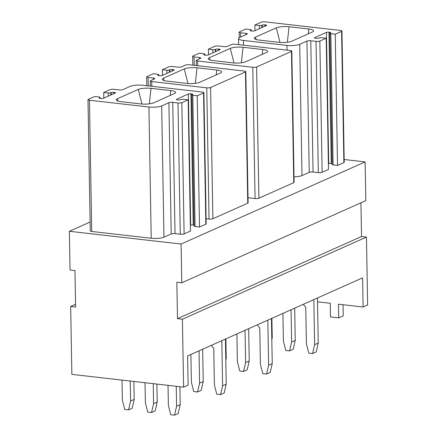 <?xml version="1.0" encoding="UTF-8"?>
<svg xmlns="http://www.w3.org/2000/svg" width="437" height="437" viewBox="0 0 437 437"><rect width="100%" height="100%" fill="white"/><g stroke="black" fill="none" stroke-linecap="round" stroke-linejoin="round"><path stroke-width="0.66" d="M343.034 304.72L343.231 315.853L338.702 317.874L338.462 304.201L363.109 307.014L362.601 277.845L187.615 355.937L188.123 385.106L183.595 387.127L71.859 374.378L70.674 306.474L75.557 304.294M70.674 306.474L75.606 307.036L74.967 270.579L70.04 270.017L69.363 231.282L90.12 222.018M338.702 317.874L330.487 316.934L330.246 303.262L317.524 301.809M363.109 307.014L367.637 304.993L366.452 237.089L182.409 319.223L183.595 387.127M181.776 282.766L181.098 244.032L365.141 161.898L365.818 200.632L181.776 282.766L176.848 282.204L177.482 318.66L361.525 236.526L366.452 237.089M177.482 318.66L182.409 319.223M360.935 202.812L361.525 236.526M344.181 159.505L365.141 161.898M69.363 231.282L181.098 244.032M99.86 98.363L99.849 97.604A1.879 0.442 -1 0 0 100.078 97.385A1.879 0.442 -1 0 0 99.112 97.014L94.676 96.506L88.334 99.336A2.813 0.666 -1 0 0 87.984 99.669L90.273 230.916A2.813 0.666 -1 0 0 91.732 231.473L151.213 238.258A9.385 2.223 -1 0 0 163.962 237.176L171.206 233.942A2.813 0.666 -1 0 1 175.029 233.62L180.284 234.216A2.813 0.666 -1 0 0 184.108 233.893L190.45 231.064L188.161 99.816L183.72 99.308A1.879 0.442 -1 0 0 181.175 99.527L180.721 99.729A1.879 0.442 -1 0 1 178.17 99.947L177.351 99.849A1.879 0.442 -1 0 1 176.379 99.478A1.879 0.442 -1 0 1 176.614 99.259L188.385 94.004A1.879 0.442 -1 0 1 190.936 93.791L191.756 93.884A1.879 0.442 -1 0 1 192.728 94.255A1.879 0.442 -1 0 1 192.493 94.474L192.04 94.676A1.879 0.442 -1 0 0 191.81 94.895A1.879 0.442 -1 0 0 192.777 95.266L197.218 95.774L203.555 92.944A2.813 0.666 -1 0 0 203.904 92.617A2.813 0.666 -1 0 0 202.451 92.06L142.965 85.27A9.385 2.223 -1 0 0 130.221 86.351L122.977 89.585A2.813 0.666 -1 0 1 119.154 89.913L113.893 89.312A2.813 0.666 -1 0 0 110.069 89.64L103.733 92.464L103.831 98.134M191.81 94.895L194.099 226.142A1.879 0.442 -1 0 0 195.071 226.513L199.507 227.022L205.849 224.192A2.813 0.666 -1 0 0 206.198 223.859L203.904 92.617M194.083 225.131A1.879 0.442 -1 0 0 194.05 225.131L191.756 93.884M190.352 225.399L190.679 225.252A1.879 0.442 -1 0 1 193.225 225.033L194.05 225.131M332.115 163.531A1.879 0.442 -1 0 0 332.076 163.531L331.257 163.433L328.968 32.185L329.788 32.283A1.879 0.442 -1 0 1 330.76 32.655A1.879 0.442 -1 0 1 330.525 32.873L330.072 33.075A1.879 0.442 -1 0 0 329.842 33.294L332.131 164.541A1.879 0.442 -1 0 0 333.103 164.913L337.539 165.421L343.875 162.591A2.813 0.666 -1 0 0 344.225 162.258L341.936 31.011A2.813 0.666 -1 0 0 340.483 30.453L265.057 21.85A2.813 0.666 -1 0 0 261.233 22.178L254.897 25.002L259.332 25.51A1.879 0.442 -1 0 0 261.878 25.291L262.331 25.089L262.375 27.378M331.257 163.433A1.879 0.442 -1 0 0 328.706 163.651L328.384 163.799M294.014 176.854A9.385 2.223 -1 0 0 301.989 175.576L309.238 172.342A2.813 0.666 -1 0 1 313.061 172.014L318.316 172.615A2.813 0.666 -1 0 0 322.14 172.293L328.482 169.463L326.188 38.216L321.752 37.708A1.879 0.442 -1 0 0 319.207 37.926L318.753 38.128A1.879 0.442 -1 0 1 316.202 38.347L315.383 38.248A1.879 0.442 -1 0 1 314.411 37.877A1.879 0.442 -1 0 1 314.645 37.658L326.417 32.404A1.879 0.442 -1 0 1 328.968 32.185M291.818 51.08L294.106 182.327A2.813 0.666 -1 0 1 293.757 182.655L258.89 198.218L256.601 66.97A2.813 0.666 -1 0 1 252.777 67.298L197.726 61.016A2.813 0.666 -1 0 1 196.273 60.459A2.813 0.666 -1 0 1 196.623 60.126L200.474 58.411A2.813 0.666 -1 0 0 200.823 58.077A2.813 0.666 -1 0 0 199.365 57.52L194.104 56.919A2.813 0.666 -1 0 1 192.651 56.362A2.813 0.666 -1 0 1 193.001 56.034L199.343 53.205L203.779 53.713A1.879 0.442 -1 0 1 204.745 54.084A1.879 0.442 -1 0 1 204.516 54.303L204.063 54.505A1.879 0.442 -1 0 0 203.828 54.723A1.879 0.442 -1 0 0 204.8 55.095L205.619 55.188A1.879 0.442 -1 0 0 208.17 54.975L219.942 49.72A1.879 0.442 -1 0 0 220.177 49.496A1.879 0.442 -1 0 0 219.205 49.124L218.385 49.031A1.879 0.442 -1 0 0 215.834 49.25L215.381 49.452A1.879 0.442 -1 0 1 212.835 49.671L208.4 49.163L214.736 46.333A2.813 0.666 -1 0 1 218.56 46.005L223.82 46.606A2.813 0.666 -1 0 0 227.644 46.284L231.49 44.563A2.813 0.666 -1 0 1 235.314 44.241L290.365 50.523A2.813 0.666 -1 0 1 291.818 51.08A2.813 0.666 -1 0 1 291.468 51.408L256.601 66.97M248.008 197.737L255.066 198.54A2.813 0.666 -1 0 0 258.89 198.218M245.807 71.613L248.101 202.861A2.813 0.666 -1 0 1 247.752 203.189L212.879 218.751L210.59 87.504A2.813 0.666 -1 0 1 206.767 87.832L151.715 81.55A2.813 0.666 -1 0 1 150.262 80.992A2.813 0.666 -1 0 1 150.612 80.659L154.463 78.944A2.813 0.666 -1 0 0 154.813 78.611A2.813 0.666 -1 0 0 153.354 78.054L148.094 77.453A2.813 0.666 -1 0 1 146.641 76.896A2.813 0.666 -1 0 1 146.99 76.568L153.332 73.738L157.768 74.246A1.879 0.442 -1 0 1 158.735 74.618A1.879 0.442 -1 0 1 158.505 74.836L158.052 75.038A1.879 0.442 -1 0 0 157.817 75.257A1.879 0.442 -1 0 0 158.789 75.628L159.609 75.721A1.879 0.442 -1 0 0 162.16 75.508L173.931 70.253A1.879 0.442 -1 0 0 174.166 70.029A1.879 0.442 -1 0 0 173.194 69.658L172.375 69.565A1.879 0.442 -1 0 0 169.824 69.783L169.37 69.986A1.879 0.442 -1 0 1 166.825 70.204L162.389 69.696L168.726 66.866A2.813 0.666 -1 0 1 172.549 66.544L177.81 67.14A2.813 0.666 -1 0 0 181.634 66.817L185.479 65.097A2.813 0.666 -1 0 1 189.303 64.774L244.354 71.056A2.813 0.666 -1 0 1 245.807 71.613A2.813 0.666 -1 0 1 245.457 71.941L210.59 87.504M206.106 218.74L209.055 219.079A2.813 0.666 -1 0 0 212.879 218.751M199.507 227.022L197.218 95.774M175.029 233.62L172.735 102.373A2.813 0.666 -1 0 0 168.911 102.695L161.668 105.929A9.385 2.223 -1 0 1 148.919 107.01L89.438 100.226A2.813 0.666 -1 0 1 87.984 99.669M172.735 102.373L177.996 102.968A2.813 0.666 -1 0 0 181.819 102.646L188.161 99.816M108.223 96.173L108.168 92.972L103.733 92.464M108.168 92.972A1.879 0.442 -1 0 0 110.714 92.753L111.167 92.551A1.879 0.442 -1 0 1 113.718 92.338L114.538 92.431A1.879 0.442 -1 0 1 115.51 92.802A1.879 0.442 -1 0 1 115.275 93.021L103.503 98.276A1.879 0.442 -1 0 1 100.952 98.494L100.133 98.401A1.879 0.442 -1 0 1 99.161 98.03A1.879 0.442 -1 0 1 99.396 97.806L99.849 97.604M153.606 102.853L174.434 93.556A9.385 2.223 -1 0 0 175.581 92.6A9.385 2.223 -1 0 0 170.747 90.596L151.027 88.345A9.385 2.223 -1 0 0 138.283 89.432L117.455 98.729A9.385 2.223 -1 0 0 116.313 99.975A9.385 2.223 -1 0 0 121.142 101.684L140.861 103.935A9.385 2.223 -1 0 0 153.606 102.853M259.174 40.084A9.385 2.223 179 0 1 254.339 38.374A9.385 2.223 179 0 1 255.487 37.129L276.315 27.831A9.385 2.223 179 0 1 289.059 26.744L308.779 28.995A9.385 2.223 179 0 1 313.613 31A9.385 2.223 179 0 1 312.466 31.956L291.637 41.253A9.385 2.223 179 0 1 278.888 42.334L259.174 40.084M240.678 37.058L240.601 32.764A2.813 0.666 -1 0 1 239.148 32.207A2.813 0.666 -1 0 1 239.498 31.874L245.84 29.044L250.275 29.552A1.879 0.442 -1 0 1 251.242 29.924A1.879 0.442 -1 0 1 251.013 30.142L250.559 30.344A1.879 0.442 -1 0 0 250.325 30.568A1.879 0.442 -1 0 0 251.297 30.94L252.116 31.032A1.879 0.442 -1 0 0 254.667 30.814L266.439 25.559A1.879 0.442 -1 0 0 266.674 25.341A1.879 0.442 -1 0 0 265.701 24.969L265.718 25.881M240.601 32.764L245.862 33.365L245.884 34.736M243.491 45.175L243.409 40.444A9.385 2.223 -1 0 1 238.558 38.587A9.385 2.223 -1 0 1 239.722 37.484L246.971 34.25A2.813 0.666 -1 0 0 247.32 33.922A2.813 0.666 -1 0 0 245.862 33.365M243.409 40.444L286.956 45.41A9.385 2.223 -1 0 0 299.7 44.328L306.943 41.094A2.813 0.666 -1 0 1 310.767 40.772L316.027 41.368A2.813 0.666 -1 0 0 319.851 41.045L326.188 38.216M329.842 33.294A1.879 0.442 -1 0 0 330.809 33.665L335.245 34.173L341.587 31.344A2.813 0.666 -1 0 0 341.936 31.011M264.904 26.247L264.882 24.876A1.879 0.442 -1 0 0 262.331 25.089M264.882 24.876L265.701 24.969M254.995 30.672L254.897 25.002M337.539 165.421L335.245 34.173M162.488 75.361L162.389 69.696M199.616 82.32L220.445 73.023A9.385 2.223 -1 0 0 221.592 72.067A9.385 2.223 -1 0 0 216.757 70.062L197.038 67.811A9.385 2.223 -1 0 0 184.294 68.899L163.465 78.196A9.385 2.223 -1 0 0 162.324 79.441A9.385 2.223 -1 0 0 167.153 81.151L186.872 83.401A9.385 2.223 -1 0 0 199.616 82.32M208.498 54.827L208.4 49.163M245.627 61.786L266.455 52.489A9.385 2.223 -1 0 0 267.602 51.533A9.385 2.223 -1 0 0 262.768 49.528L243.048 47.278A9.385 2.223 -1 0 0 230.304 48.365L209.476 57.662A9.385 2.223 -1 0 0 208.334 58.908A9.385 2.223 -1 0 0 213.163 60.617L232.883 62.868A9.385 2.223 -1 0 0 245.627 61.786M130.231 381.037L130.581 401.035L128.538 409.901L124.725 409.464L122.365 400.101L122.016 380.097M128.538 409.901L132.165 408.284L134.203 399.418L130.581 401.035M133.891 381.452L134.203 399.418M153.24 383.664L153.589 403.662L151.546 412.523L147.733 412.091L145.374 402.723L145.024 382.725M151.546 412.523L155.168 410.906L157.211 402.045L153.589 403.662M156.894 384.079L157.211 402.045M176.242 386.286L176.592 406.284L174.549 415.15L170.736 414.713L168.376 405.35L168.027 385.352M174.549 415.15L178.17 413.533L180.213 404.667L176.592 406.284M179.902 386.707L180.213 404.667M199.032 350.845L199.6 383.129L197.557 391.989L193.744 391.557L191.379 382.189L190.898 354.473M197.557 391.989L201.178 390.372L203.221 381.512L199.6 383.129M202.659 349.229L203.221 381.512M221.816 340.674L222.602 385.751L220.559 394.616L216.747 394.179L214.387 384.817L213.748 348.36L211.268 345.383M220.559 394.616L224.181 393L226.224 384.134L222.602 385.751M225.437 339.057L226.224 384.134M225.776 358.553L226.224 358.351L225.809 360.17M225.885 338.861L226.224 358.351M245.042 330.312L245.605 362.595L243.567 371.455L239.755 371.024L237.389 361.656L236.909 333.939M243.567 371.455L247.189 369.839L249.232 360.978L245.605 362.595M248.669 328.695L249.232 360.978M267.826 320.141L268.613 365.217L266.57 374.083L262.757 373.646L260.397 364.283L259.758 327.826L257.278 324.849M266.57 374.083L270.192 372.466L272.235 363.6L268.613 365.217M271.448 318.524L272.235 363.6M271.787 338.019L272.235 337.817L271.814 339.636M271.896 318.327L272.235 337.817M291.053 309.778L291.616 342.062L289.573 350.922L285.76 350.49L283.4 341.122L282.919 313.405M289.573 350.922L293.2 349.305L295.243 340.445L291.616 342.062M294.675 308.161L295.243 340.445M313.837 299.607L314.624 344.684L312.581 353.549L308.768 353.112L306.408 343.75L305.769 307.293L303.289 304.316M312.581 353.549L316.202 351.932L318.245 343.067L314.624 344.684M317.459 297.99L318.245 343.067M205.849 224.192L203.555 92.944M193.225 225.033L190.936 93.791M190.679 225.252L188.385 94.004M195.071 226.513L192.777 95.266M176.619 99.691L176.614 99.259M171.206 233.942L168.911 102.695M180.284 234.216L177.996 102.968M184.108 233.893L181.819 102.646M91.732 231.473L89.438 100.226M151.213 238.258L148.919 107.01M163.962 237.176L161.668 105.929M110.758 95.042L110.714 92.753M111.211 94.84L111.167 92.551M113.74 93.709L113.718 92.338M114.554 93.343L114.538 92.431M99.401 98.243L99.396 97.806M118.05 101.084L117.455 98.729M138.283 89.432L141.97 104.039M149.334 103.864L151.027 88.345M170.747 90.596L170.222 95.435M256.082 39.483L255.487 37.129M276.315 27.831L279.997 42.438M287.366 42.263L289.059 26.744M308.779 28.995L308.249 33.835M251.013 30.142L251.024 30.901M250.565 30.781L250.559 30.344M261.921 27.58L261.878 25.291M259.332 25.51L259.387 28.711M287.038 50.14L286.956 45.41M314.651 38.09L314.645 37.658M328.706 163.651L326.417 32.404M309.238 172.342L306.943 41.094M301.989 175.576L299.7 44.328M343.875 162.591L341.587 31.344M332.076 163.531L329.788 32.283M333.103 164.913L330.809 33.665M313.061 172.014L310.767 40.772M318.316 172.615L316.027 41.368M322.14 172.293L319.851 41.045M166.879 73.4L166.825 70.204M169.414 72.269L169.37 69.986M169.867 72.067L169.824 69.783M172.397 70.936L172.375 69.565M173.21 70.575L173.194 69.658M158.057 75.47L158.052 75.038M158.516 75.59L158.505 74.836M148.241 85.87L148.094 77.453M153.376 79.425L153.354 78.054M151.803 86.28L151.715 81.55M209.055 219.079L206.767 87.832M247.752 203.189L245.457 71.941M216.228 74.902L216.757 70.062M197.038 67.811L195.344 83.33M187.976 83.505L184.294 68.899M163.465 78.196L164.061 80.55M212.89 52.866L212.835 49.671M215.425 51.735L215.381 49.452M215.878 51.533L215.834 49.25M218.407 50.402L218.385 49.031M219.221 50.042L219.205 49.124M204.068 54.936L204.063 54.505M204.527 55.057L204.516 54.303M194.252 65.337L194.104 56.919M199.387 58.891L199.365 57.52M197.808 65.747L197.726 61.016M255.066 198.54L252.777 67.298M293.757 182.655L291.468 51.408M262.238 54.368L262.768 49.528M243.048 47.278L241.355 62.797M233.986 62.972L230.304 48.365M209.476 57.662L210.071 60.016M100.1 98.396L100.078 97.385M239.148 32.207L239.247 37.729M251.242 29.924L251.264 30.934M238.558 38.587L238.662 44.623M158.757 75.628L158.735 74.618M146.794 85.707L146.641 76.896M150.35 86.111L150.262 80.992M204.767 55.095L204.745 54.084M192.804 65.173L192.651 56.362M196.36 65.577L196.273 60.459"/></g></svg>
